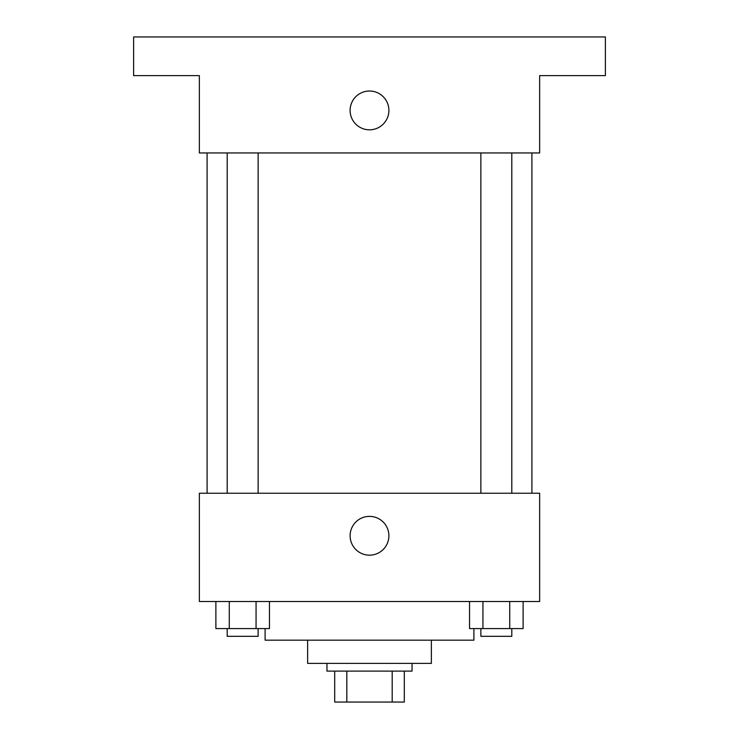 <?xml version="1.0" encoding="UTF-8"?>
<svg xmlns="http://www.w3.org/2000/svg" width="739" height="739" viewBox="0 0 739 739"><rect width="100%" height="100%" fill="white"/><g stroke="black" fill="none" stroke-linecap="round" stroke-linejoin="round"><path stroke-width="1.11" d="M392.187 671.114L392.187 702.05L334.702 702.05L334.702 671.114M392.187 702.05L404.298 702.05L404.298 671.114L404.298 702.05M412.039 663.382L412.039 671.114L326.961 671.114L326.961 663.382M346.813 671.114L346.813 702.05M431.373 640.177L431.373 663.382L307.627 663.382L307.627 640.177M473.902 628.584L473.902 640.177L265.098 640.177L265.098 628.584M539.646 601.509L199.354 601.509L199.354 493.236L539.646 493.236L539.646 601.509M388.899 535.775A19.399 19.399 0 0 1 359.801 552.569A19.399 19.399 0 0 1 359.801 518.981A19.399 19.399 0 0 1 388.899 535.775M531.904 152.955L531.904 493.236M480.867 493.236L480.867 152.955M258.133 152.955L258.133 493.236M539.646 152.955L199.354 152.955L199.354 75.618L133.62 75.618L133.62 36.95L605.38 36.95L605.38 75.618L539.646 75.618L539.646 152.955M388.899 110.416A19.399 19.399 0 0 1 359.801 127.219A19.399 19.399 0 0 1 359.801 93.622A19.399 19.399 0 0 1 388.899 110.416M523.12 601.509L523.12 628.584L469.542 628.584L469.542 601.509M509.725 601.509L509.725 628.584M482.936 601.509L482.936 628.584M511.804 628.584L511.804 636.316L480.867 636.316L480.867 628.584M269.458 601.509L269.458 628.584L215.88 628.584L215.88 601.509M256.063 601.509L256.063 628.584M229.275 601.509L229.275 628.584M258.133 628.584L258.133 636.316L227.196 636.316L227.196 628.584M207.096 152.955L207.096 493.236M511.804 493.236L511.804 152.955M227.196 152.955L227.196 493.236"/></g></svg>
